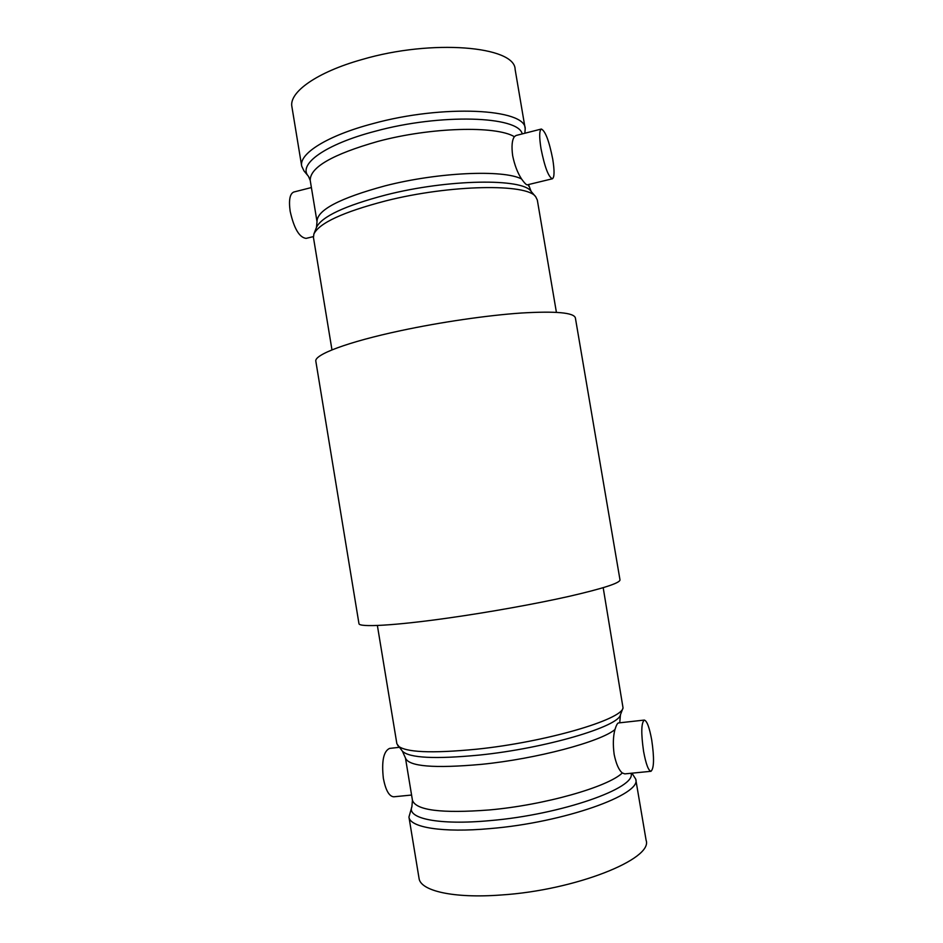 <?xml version="1.0" encoding="UTF-8"?>
<svg xmlns="http://www.w3.org/2000/svg" width="943" height="943" viewBox="0 0 943 943"><rect width="100%" height="100%" fill="white"/><g stroke="black" fill="none" stroke-linecap="round" stroke-linejoin="round"><path stroke-width="1.41" d="M650.988 771.291C654.088 768.38 654.336 757.948 651.719 739.996C649.409 727.407 646.933 720.77 644.305 720.075C641.228 722.739 640.981 733.159 643.574 751.335C645.931 764.019 648.395 770.667 650.988 771.291L624.796 773.885L622.309 772.965C618.832 770.066 616.121 763.877 614.152 754.4C612.856 744.699 613.127 736.412 614.942 729.564C600.326 741.799 536.791 758.82 481.555 764.337C434.039 768.592 408.673 766.494 405.466 758.031L402.425 751.229L396.873 743.779L377.377 625.48M644.305 720.075L618.443 722.951C617.441 723.128 616.274 725.332 614.942 729.564M631.94 773.177L635.712 779.095C642.383 794.348 564.02 822.591 490.089 828.591C442.479 832.964 409.84 827.424 408.944 817.039L411.891 806.713C406.445 818.477 438.731 825.443 490.054 820.61C561.38 814.669 637.185 787.747 630.973 773.272M399.184 747.339L389.553 748.412C383.53 751.265 381.467 761.26 383.365 778.399C385.675 790.293 389.141 796.434 393.773 796.8L411.572 795.043M603.19 587.689L623.04 707.898C621.649 719.721 545.691 742.082 476.863 749.178C431.234 753.598 404.853 752.396 397.746 745.595M408.944 817.039L419.034 878.275C420.283 890.829 453.347 898.62 501.146 894.99C575.395 890.286 653.358 858.908 646.108 840.272L635.712 779.095M448.644 617.971C489.158 612.243 535.848 603.85 569.124 596.353C602.966 588.55 619.916 583.069 619.999 579.898L575.371 317.885C573.851 312.604 555.804 310.99 521.208 313.029C487.272 315.351 440.629 322.129 400.846 330.639C347.437 341.967 313.819 354.816 315.846 361.31L358.953 623.582C358.635 627.531 394.28 625.692 448.644 617.971M556.405 312.322L537.321 200.046L535.765 196.863C527.75 183.39 450.4 184.451 385.569 200.93C343.122 212.034 319.229 223.055 313.889 233.994L313.453 237.506L331.971 349.877M552.374 178.781C548.484 177.084 544.689 167.029 540.999 148.617C539.16 136.853 539.278 130.323 541.353 129.038C545.349 130.959 549.144 141.002 552.739 159.167C554.59 170.872 554.472 177.414 552.374 178.781L527.29 184.852C526.359 184.981 524.438 183.013 521.538 178.958C503.421 169.445 438.342 172.168 385.192 185.818C339.633 198.171 316.907 210.112 317.013 221.64L316.494 227.334L313.889 233.994M313.382 236.61L306.11 238.379C299.32 237.53 294.016 228.501 290.161 211.279C288.629 200.164 289.843 193.751 293.78 192.03L311.39 187.551M541.353 129.038L516.045 135.486L514.371 136.7C512.002 140.047 511.424 146.377 512.662 155.701C514.583 165.049 517.542 172.805 521.538 178.958M524.862 133.234L525.204 128.696C525.781 108.681 443.186 104.166 372.709 123.686C327.127 135.686 298.86 153.756 301.689 166.109L304 170.931L308.479 176.341L310.223 180.443L317.013 221.64M301.689 166.109L291.917 106.783C288.747 92.39 316.636 72.21 362.018 59.527C432.2 38.804 515.173 46.242 515.126 69.428L525.204 128.696M622.309 772.965C607.976 786.933 544.559 805.086 489.146 809.966C441.477 813.573 415.91 810.355 412.445 800.289L405.466 758.031M619.893 722.786L619.787 722.173L619.834 722.798M619.787 722.173L620.447 714.747C618.914 726.546 545.573 748.365 479.138 755.095C435.053 759.292 409.474 758.007 402.425 751.229M528.504 184.557L531.133 191.417C523.106 178.121 448.385 178.97 385.852 194.965C344.879 205.751 321.763 216.536 316.494 227.334M528.787 186.195L528.292 184.604M514.371 136.7C495.994 125.525 430.798 127.175 377.801 141.438C332.396 154.404 309.87 167.406 310.223 180.443M522.198 133.918C518.685 116.095 440.817 113.254 375.243 131.242C324.722 144.397 297.446 164.695 308.479 176.341M412.445 800.289L411.891 806.713M620.447 714.747L623.04 707.898M531.133 191.417L535.765 196.863"/></g></svg>
